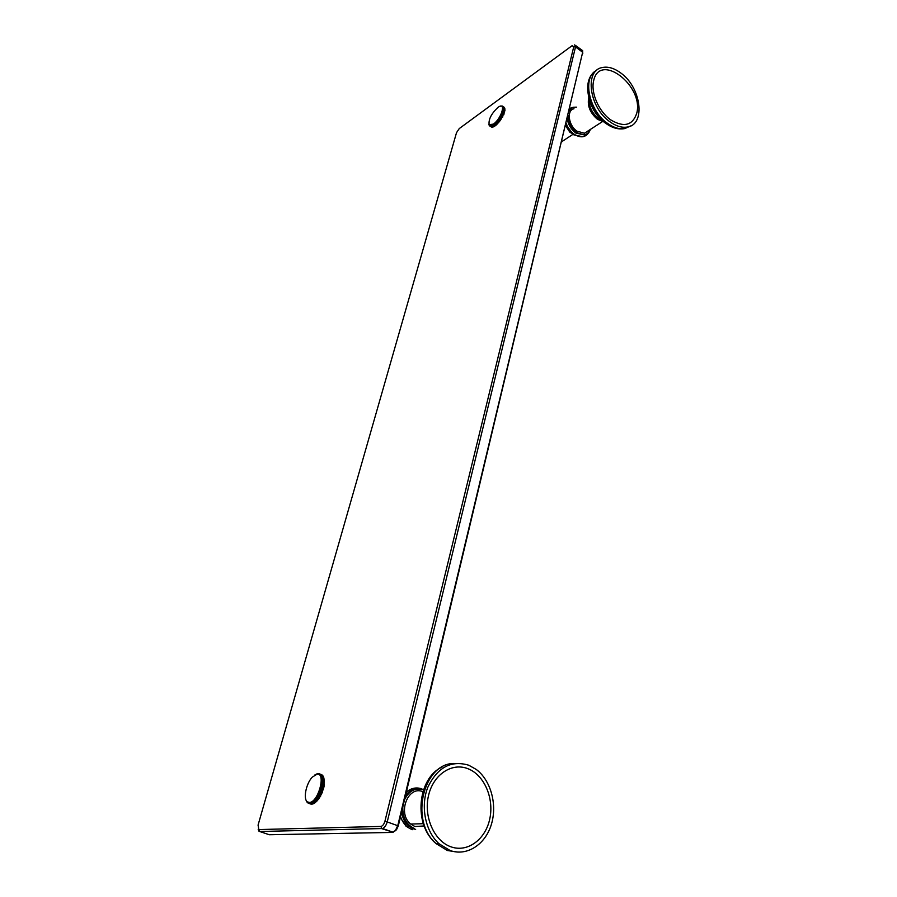 <?xml version="1.0" encoding="UTF-8"?>
<svg xmlns="http://www.w3.org/2000/svg" width="897" height="897" viewBox="0 0 897 897"><rect width="100%" height="100%" fill="white"/><g stroke="black" fill="none" stroke-linecap="round" stroke-linejoin="round"><path stroke-width="1.35" d="M593.601 80.932C599.499 51.734 643.9 85.574 636.814 113.011C632.699 125.558 623.92 127.8 610.465 119.738C598.714 111.284 590.708 92.873 593.601 80.932M610.005 121.846C616.138 126.197 621.89 127.935 627.283 127.038C646.019 124.683 641.243 87.345 620.735 72.96C614.03 68.026 607.74 66.243 601.853 67.623C584.16 70.885 589.531 108.066 610.005 121.846M598.826 118.909L602.571 120.826L598.961 118.92C592.233 113.571 588.948 106.922 589.138 98.962M598.523 118.684C593.825 115.051 590.809 110.241 589.475 104.265M428.519 795.561C433.318 774.391 452.01 762.192 468.043 768.751C484.156 774.997 494.213 798.038 489.829 818.636C485.692 839.323 467.617 852.89 450.911 846.802C434.137 841.038 423.474 816.629 428.519 795.561M450.103 850.513C466.922 856.568 485.266 844.582 491.321 824.578C497.532 804.643 490.827 780.312 476.24 769.435L468.817 765.242C451.135 759.972 437.489 767.305 427.858 787.207C420.312 806.044 425.189 831.216 438.981 843.707L450.103 850.513M587.905 131.018L584.474 133.238L577.006 131.186C568.429 125.535 566.399 110.14 574.002 108.772M424.124 825.969L414.851 826.496L410.691 824.051C397.035 813.456 408.045 785.066 422.902 791.703M573.329 134.55L565.839 124.515M566.153 123.225C567.756 127.856 570.402 131.545 574.08 134.27M570.716 108.402L569.449 109.389M567.184 118.875C568.294 124.761 571.198 129.504 575.885 133.092L584.934 135.021L576.491 132.7C571.311 128.663 568.362 123.438 567.622 117.047M586.84 134.281L584.328 135.413M407.204 826.776L406.341 826.126M415.659 829.31L414.874 829.321M417.34 788.609C412.642 788.889 408.707 791.221 405.522 795.605M401.643 811.863C402.383 817.829 404.715 822.56 408.64 826.07L413.405 828.884M582.736 51.948L398.29 825.902L396.496 829.725L394.983 830.992M575.605 45.512L582.646 50.658L582.669 52.284L397.831 825.375L395.431 830.476L392.404 832.427L269.291 834.737L259.693 831.508L382.66 828.525C384.768 827.471 386.304 825.162 387.302 821.596L575.526 46.913L574.719 44.85M384.959 821.125L573.744 46.801L572.151 45.646L459.264 128.574L456.517 132.678L258.067 825.094L258.841 829.568L380.877 826.44C382.66 826.07 384.017 824.287 384.959 821.125L398.29 825.902M258.179 829.277L259.02 831.306L259.693 831.508L258.841 829.568M317.045 774.189L312.279 777.138C306.056 783.529 302.928 799.193 307.447 801.884L309.387 802.434C318.312 802.568 326.34 772.575 317.045 774.189M310.026 803.454L312.268 804.104L309.476 802.647L309.667 803.477L311.618 804.172L309.667 803.477M313.255 803.757L310.115 802.557L310.317 803.42M310.698 803.331L310.777 802.355L313.345 803.79L311.394 803.095M312.111 802.748L314.062 803.432L311.461 802.053L311.708 802.95M312.84 802.277L314.791 802.972L312.156 801.638L312.436 802.546M313.58 801.716L315.542 802.411L312.862 801.122L313.165 802.041M314.32 801.043L316.282 801.739L313.58 800.505L313.916 801.425M315.071 800.281L317.022 800.976L314.286 799.799L314.656 800.718M315.8 799.418L317.751 800.113L314.993 799.003L315.396 799.9M316.518 798.476L318.48 799.171L315.688 798.117L316.125 799.003M317.213 797.455L319.175 798.162L316.361 797.164L316.832 798.027M318.536 795.213L320.767 795.392L317.639 795.045L320.655 796.132L319.848 797.074L317.011 796.132L317.527 796.973M317.897 796.368L317.639 795.045M319.141 794.013L319.399 793.464L321.35 794.17L321.092 794.72L318.233 793.912L318.816 794.686M320.229 791.49L320.453 790.919L322.404 791.625L322.191 792.197L319.298 791.513L322.315 792.6L321.664 793.475L318.783 792.735L319.399 793.464M319.713 792.769L319.298 791.513M320.711 790.201L320.902 789.607L322.853 790.324L322.662 790.907L320.711 790.201L319.758 790.279L320.453 790.919M321.799 786.265L321.911 785.694L323.862 786.4L323.75 786.972L320.857 786.512L323.862 787.611L323.447 788.284L320.543 787.768L323.559 788.855L323.077 789.595L320.184 789.024L320.902 789.607M321.126 788.889L320.543 787.768M321.496 787.577L320.857 786.512M322.045 784.976L322.135 784.415L324.086 785.122L323.996 785.694L322.045 784.976L321.104 785.279L321.911 785.694M322.225 783.72L324.176 784.427L322.225 783.72L321.305 784.056L322.135 784.415M322.348 782.498L324.288 783.216L322.348 782.498L321.429 782.879L322.292 783.171M322.404 781.332L324.344 782.038L322.404 781.332L321.507 781.747L322.382 781.971M322.393 780.211L324.333 780.928L322.393 780.211L321.507 780.659L322.404 780.827M322.315 779.157L324.254 779.874L322.315 779.157L321.451 779.639L322.359 779.74M322.18 778.181L324.109 778.899L322.258 778.719M321.967 777.284L323.907 778.002L322.09 777.766M321.709 776.477L323.649 777.183L321.866 776.914M321.384 775.759L323.324 776.466L321.575 776.14M321.003 775.131L322.942 775.849L321.227 775.468M320.577 774.616L322.505 775.333L320.823 774.896M320.094 774.201L322.023 774.918L320.094 774.201L319.433 774.716L320.364 774.425M319.422 773.842L321.496 774.616L318.94 774.391L319.859 774.055M319.567 773.898L317.078 773.808L314.623 775.109M305.978 800.001L306.505 800.886M306.258 800.797L306.684 801.526M306.583 801.492L307.122 802.142M306.976 802.086L307.615 802.658M307.447 801.884L308.176 803.073M307.918 802.972L307.783 802.266L310.407 803.947M308.781 803.364L310.99 804.116L308.31 802.501L308.456 803.252M312.952 803.936L311.001 803.241M320.139 796.558L318.188 795.863M321.9 792.914L319.949 792.208M323.245 789.001L321.294 788.295M323.582 787.701L321.642 786.983M320.935 774.459L319.545 773.92M309.387 803.465L308.882 802.624L309.039 803.42M311.629 802.658L313.524 803.6M314.342 803.23L312.38 802.378M314.791 802.972L313.154 801.996M322.662 790.907L319.758 790.279M323.077 789.595L320.184 789.024M323.996 785.694L324.12 786.366L321.104 785.279M324.176 784.427L324.31 785.155L321.305 784.056M324.333 780.928L324.344 781.702M321.877 777.34L323.895 777.991M321.518 776.6L323.57 777.161M497.913 107.438C491.321 113.695 488.405 119.436 489.145 124.661L493.384 124.122C501.546 118.617 506.502 101.316 498.295 107.169L497.913 107.438M493.899 124.795L495.29 125.748L493.462 124.291L494.953 125.995L493.563 125.042M496.602 124.672L495.906 125.266L494.045 123.842L494.18 124.593M494.527 124.313L494.651 123.326L496.546 124.717L495.155 123.764M495.806 123.158L497.185 124.111L495.267 122.766L495.447 123.494M496.445 122.497L497.835 123.45L495.884 122.138L496.086 122.867M497.084 121.779L498.474 122.743L496.501 121.465L496.736 122.183M497.723 121.028L499.113 121.981L497.106 120.759L497.375 121.443M498.351 120.232L499.741 121.185L498.003 120.669M498.956 119.402L500.347 120.366L498.62 119.862M499.539 118.55L500.93 119.514L499.225 119.021M500.1 117.675L501.49 118.639L499.797 118.157M501.131 115.904L502.724 116.464L500.414 115.881L502.555 117.372L500.347 117.283M500.638 116.789L500.414 115.881M501.591 115.007L502.97 115.971L501.345 115.5M502.376 113.257L504.092 114.02L501.636 113.347L503.778 114.838L501.782 114.614M502.006 114.132L501.636 113.347M502.69 112.417L504.08 113.381L502.522 112.887M502.97 111.598L504.349 112.574L502.825 112.047M504.607 111.643L503.071 111.25M503.183 110.824L502.634 110.264L503.408 109.77L502.746 109.591L503.486 109.098L504.955 110.454L503.486 109.098M503.52 108.75L504.899 109.714M503.509 108.167L504.888 109.131L503.52 108.481M503.452 107.64L504.832 108.604L503.486 107.92M503.34 107.18L504.719 108.145L503.408 107.427M503.161 106.788L504.54 107.752L503.262 107.001M502.948 106.474L504.316 107.438L502.342 106.687L503.071 106.642M503.912 107.225L502.825 106.351M503.901 107.102L502.185 106.003L500.234 106.238M488.91 124.19L489.112 125.143M489.123 124.638L489.336 125.535M489.145 124.661L489.616 125.86M490.85 126.701L489.728 125.972M490.3 126.174L491.679 127.127L490.087 126.129M490.704 126.208L492.083 127.161L490.446 125.524L490.48 126.208M491.152 126.163L492.509 127.094M491.646 126.04L493.025 126.993L491.321 125.401L491.365 126.118M492.161 125.838L493.552 126.791L491.814 125.232L491.87 125.961M492.722 125.569L494.101 126.522L492.341 124.986L492.408 125.726M496.187 125.031L494.808 124.078M502.242 117.35L500.862 116.397M503.553 114.704L502.174 113.74M504.652 111.452L503.262 110.488M504.742 110.981L503.352 110.084M504.787 110.735L503.408 109.77M493.305 125.221L492.89 124.672L492.98 125.412M494.875 126.04L493.798 126.679M493.877 126.645L493.26 126.914M492.711 127.038L493.44 126.858M497.835 123.45L495.884 122.138M498.474 122.743L496.501 121.465M499.741 121.185L497.712 120.007M500.347 120.366L498.295 119.223M504.574 111.789L504.417 112.349M596.606 70.415C581.962 76.985 588.824 110.712 607.605 123.394C613.727 127.733 619.479 129.448 624.873 128.551L630.703 125.928M601.169 119.391C596.662 115.04 593.209 109.849 590.82 103.794M603.86 121.88L597.671 119.245C590.349 112.932 587.4 105.756 588.802 97.728M454.712 763.482C423.496 762.293 408.976 820.968 436.267 843.718L447.368 850.513L458.031 852.116M565.57 125.67L569.898 132.285L571.512 133.171M561.668 141.984L562.621 141.109M582.658 136.759L573.475 134.662L565.85 124.47M569.36 109.804L573.048 107.281L576.367 107.18M590.248 129.504C589.385 132.532 587.613 134.371 584.934 135.021C587.636 134.348 589.43 132.498 590.304 129.471M590.114 129.594C587.67 135.335 583.218 136.243 576.737 132.33C571.075 127.789 568.171 122.115 568.036 115.298M569.057 111.06C570.559 108.212 572.948 106.945 576.233 107.27M410.187 828.738L405.971 826.137L400.275 817.593M406.386 791.984L407.698 791.042M414.078 828.862L409.312 826.059C404.861 822.011 402.473 816.55 402.159 809.677M405.13 797.265C409.862 789.786 415.916 787.174 423.272 789.438M414.392 828.458C406.442 824.78 402.574 817.638 402.798 807.02M404.536 799.743C408.976 790.795 415.266 787.488 423.406 789.82L423.507 789.853M392.83 832.136L381.864 828.693L380.877 826.44M582.781 53.596L582.669 52.284L575.526 46.913L573.744 46.801M593.623 72.635C581.435 82.894 589.161 112.316 606.439 123.831C612.797 128.181 618.941 129.751 624.873 128.551L627.283 127.038M604.802 122.586C597.178 116.778 591.998 109.019 589.239 99.298M603.928 121.925L597.48 119.323C590.024 112.91 587.12 105.667 588.768 97.571M441.997 767.114C417.587 778.035 412.878 824.881 436.267 843.718L438.981 843.707M602.358 121.667L584.474 133.238M423.328 823.704L410.691 824.051M561.735 141.681L572.936 134.359M582.153 136.815L573.396 134.696L565.805 124.649M588.544 132.868C585.18 137.544 580.449 138.037 574.349 134.359C570.514 131.612 567.79 127.879 566.164 123.169M569.696 108.391L572.421 107.472M576.401 107.147L573.048 107.281M406.453 826.126L400.253 817.672M406.397 791.961L407.776 790.986M412.452 829.68C406.733 827.606 402.764 823.199 400.533 816.494M406.352 792.163C410.949 788.16 416.029 787.028 421.59 788.777M408.64 826.07L414.122 828.862M396.496 829.725L395.431 830.476M258.336 829.411L259.02 831.306M382.66 828.525L393.211 832.27"/></g></svg>
